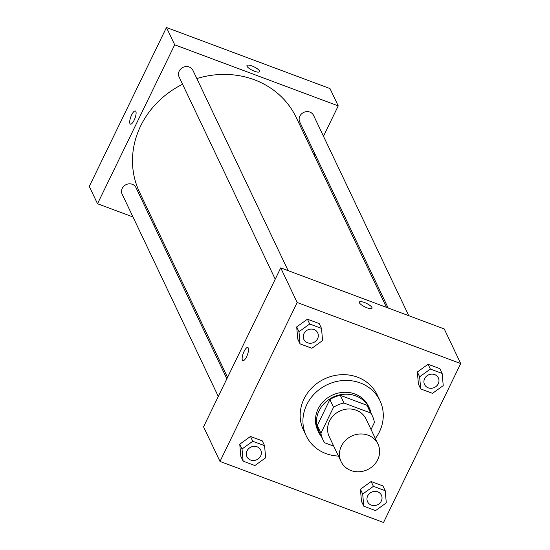 <?xml version="1.0" encoding="UTF-8"?>
<svg xmlns="http://www.w3.org/2000/svg" width="550" height="550" viewBox="0 0 550 550"><rect width="100%" height="100%" fill="white"/><g stroke="black" fill="none" stroke-linecap="round" stroke-linejoin="round"><path stroke-width="0.82" d="M341.378 446.091A20.426 18.562 -25.4 0 1 359.879 433.991A20.426 18.562 -25.4 0 1 377.994 444.111A20.426 18.562 -25.4 0 1 367.517 469.645A20.426 18.562 -25.4 0 1 341.103 461.649A20.426 18.562 -25.4 0 1 341.378 446.091M341.103 461.649L329.223 436.645A20.426 18.562 -25.4 0 1 329.498 421.094A20.426 18.562 -25.4 0 1 347.999 408.994A20.426 18.562 -25.4 0 1 366.114 419.114L377.994 444.111M329.856 399.603A27.424 24.929 -25.4 0 1 340.326 395.347L366.987 405.302L370.638 412.988L343.984 403.033A27.424 24.929 -25.4 0 0 333.513 407.296L329.856 399.603L317.281 425.507A27.424 24.929 -25.4 0 0 319.241 431.963L322.898 439.656A27.424 24.929 -25.4 0 0 324.692 442.771L333.74 446.146M371.037 429.481L374.399 422.558A27.424 24.929 -25.4 0 0 372.439 416.109A27.424 24.929 -25.4 0 0 370.638 412.988M333.513 407.296L320.932 433.201A27.424 24.929 -25.4 0 0 322.898 439.656M340.326 395.347L343.984 403.033M317.281 425.507L320.932 433.201M366.987 405.302A27.424 24.929 -25.4 0 1 368.782 408.416L372.439 416.109M371.133 413.359A28.078 25.52 154.6 0 0 369.373 408.134A28.078 25.52 154.6 0 0 355.802 395.904A28.078 25.52 154.6 0 0 324.803 402.882A28.078 25.52 154.6 0 0 318.649 432.245A28.078 25.52 154.6 0 0 321.592 436.906M318.649 432.245L317.735 430.32A28.078 25.52 -25.4 0 1 318.113 408.932A28.078 25.52 -25.4 0 1 354.888 393.986A28.078 25.52 -25.4 0 1 368.459 406.209L369.373 408.134M338.449 456.067A40.844 37.125 -25.4 0 1 306.206 435.799A40.844 37.125 -25.4 0 1 306.756 404.697A40.844 37.125 -25.4 0 1 343.764 380.49A40.844 37.125 -25.4 0 1 379.988 400.73A40.844 37.125 -25.4 0 1 375.341 438.536M306.206 435.799L303.462 430.031A40.844 37.125 -25.4 0 1 304.012 398.922A40.844 37.125 -25.4 0 1 341.021 374.722A40.844 37.125 -25.4 0 1 377.245 394.962L379.988 400.73M442.159 373.478L439.876 368.665L428.072 364.258L417.347 371.986L418.426 384.127L420.709 388.933L432.513 393.339L443.238 385.612L442.159 373.478L430.354 369.064L419.629 376.798L420.709 388.933M385.22 490.731L382.938 485.925L371.133 481.518L360.408 489.246L361.487 501.387L363.77 506.192L375.574 510.599L386.299 502.872L385.22 490.731L373.422 486.324L362.697 494.051L363.77 506.192M383.536 522.5L460.707 363.564L297.172 302.493L220 461.429L383.536 522.5M321.502 328.419L319.22 323.606L307.416 319.199L296.691 326.927L297.77 339.068L300.059 343.874L311.857 348.281L322.582 340.553L321.502 328.419L309.705 324.005L298.98 331.739L300.059 343.874M264.571 445.672L262.281 440.866L250.484 436.459L239.759 444.187L240.831 456.328L243.121 461.134L254.918 465.541L265.643 457.813L264.571 445.672L252.766 441.265L242.041 448.999L243.121 461.134M460.707 363.564L444.256 328.948L280.72 267.877L297.172 302.493M359.439 302.809A7.019 1.932 -154.1 0 1 359.37 302.081A7.019 1.932 -154.1 0 1 366.534 303.407A7.019 1.932 -154.1 0 1 371.999 308.213A7.019 1.932 -154.1 0 1 365.894 307.368A7.019 1.932 -154.1 0 1 359.439 302.809M280.72 267.877L203.548 426.814L220 461.429M244.076 351.429A7.019 2.2 110.5 0 1 247.789 347.497A7.019 2.2 110.5 0 1 247.39 354.846A7.019 2.2 110.5 0 1 242.873 360.656A7.019 2.2 110.5 0 1 244.076 351.429M242.88 360.656A7.019 2.2 110.5 0 1 244.076 351.436A7.019 2.2 110.5 0 1 247.789 347.497M359.37 302.081A7.019 1.932 -154.1 0 1 366.534 303.407A7.019 1.932 -154.1 0 1 371.999 308.213M227.556 377.369L139.48 192.074A86.797 78.884 -25.4 0 1 140.649 125.971A86.797 78.884 -25.4 0 1 182.572 84.26M196.831 78.567A86.797 78.884 -25.4 0 1 296.264 117.549L386.492 307.381M226.861 378.799L135.994 187.626A7.659 6.957 154.6 0 0 126.088 184.621A7.659 6.957 154.6 0 0 122.162 194.198L218.288 396.447M388.163 308L299.75 121.997A7.659 6.957 -25.4 0 1 299.853 116.167A7.659 6.957 -25.4 0 1 306.79 111.629A7.659 6.957 -25.4 0 1 313.582 115.424L408.781 315.7M275.227 279.187L179.101 76.938A7.659 6.957 -25.4 0 1 179.204 71.108A7.659 6.957 -25.4 0 1 186.141 66.571A7.659 6.957 -25.4 0 1 192.933 70.366L288.124 270.641M166.464 27.5L330 88.571L338.229 105.882L323.482 136.249L338.229 105.882L174.694 44.804L97.515 203.741L132.997 216.989L97.515 203.741L89.292 186.436L166.464 27.5L174.694 44.804L97.515 203.741M153.615 224.689L155.286 225.314L153.615 224.689M314.215 155.327L314.909 153.897L314.215 155.327M246.936 456.706L246.929 456.692A7.659 6.957 -25.4 0 1 246.929 456.692A7.659 6.957 -25.4 0 1 247.032 450.856A7.659 6.957 -25.4 0 1 253.969 446.318A7.659 6.957 -25.4 0 1 260.762 450.113A7.659 6.957 -25.4 0 1 260.762 450.127A7.659 6.957 -25.4 0 1 256.836 459.704A7.659 6.957 -25.4 0 1 246.936 456.706A7.659 6.957 -25.4 0 1 247.039 450.876A7.659 6.957 -25.4 0 1 253.976 446.339A7.659 6.957 -25.4 0 1 260.769 450.134L260.762 450.113M262.281 440.866L250.484 436.459L252.766 441.265M250.484 436.459L239.759 444.187L242.041 448.999M239.759 444.187L240.831 456.328M367.579 501.751L367.586 501.765A7.659 6.957 -25.4 0 1 367.689 495.935A7.659 6.957 -25.4 0 1 374.619 491.377A7.659 6.957 -25.4 0 1 381.411 495.172A7.659 6.957 -25.4 0 1 381.418 495.179L381.418 495.192A7.659 6.957 -25.4 0 1 377.493 504.763A7.659 6.957 -25.4 0 1 367.586 501.765A7.659 6.957 -25.4 0 1 367.579 501.751A7.659 6.957 -25.4 0 1 367.682 495.914A7.659 6.957 -25.4 0 1 374.626 491.397A7.659 6.957 -25.4 0 1 381.418 495.192M382.938 485.925L371.133 481.518L373.422 486.324M371.133 481.518L360.408 489.246L362.697 494.051M360.408 489.246L361.487 501.387M303.861 339.433L303.875 339.446A7.659 6.957 -25.4 0 1 303.971 333.616A7.659 6.957 -25.4 0 1 310.908 329.065A7.659 6.957 -25.4 0 1 317.701 332.86A7.659 6.957 -25.4 0 1 317.701 332.867L317.707 332.874A7.659 6.957 -25.4 0 1 313.775 342.451A7.659 6.957 -25.4 0 1 303.875 339.446A7.659 6.957 -25.4 0 1 303.861 339.433A7.659 6.957 -25.4 0 1 303.964 333.603A7.659 6.957 -25.4 0 1 310.915 329.079A7.659 6.957 -25.4 0 1 317.707 332.874M319.22 323.606L307.416 319.199L309.705 324.005M307.416 319.199L296.691 326.927L298.98 331.739M296.691 326.927L297.77 339.068M424.524 384.505L424.518 384.491A7.659 6.957 -25.4 0 1 424.518 384.491A7.659 6.957 -25.4 0 1 424.621 378.661A7.659 6.957 -25.4 0 1 431.558 374.124A7.659 6.957 -25.4 0 1 438.35 377.919A7.659 6.957 -25.4 0 1 438.357 377.926A7.659 6.957 -25.4 0 1 434.431 387.502A7.659 6.957 -25.4 0 1 424.524 384.505A7.659 6.957 -25.4 0 1 424.627 378.675A7.659 6.957 -25.4 0 1 431.564 374.138A7.659 6.957 -25.4 0 1 438.357 377.933L438.357 377.933M439.876 368.665L428.072 364.258L430.354 369.064M428.072 364.258L417.347 371.986L419.629 376.798M417.347 371.986L418.426 384.127M135.362 110.969A7.019 2.2 -69.5 0 0 130.852 116.779A7.019 2.2 -69.5 0 0 130.453 124.121A7.019 2.2 110.5 0 1 130.845 116.772A7.019 2.2 110.5 0 1 135.362 110.969A7.019 2.2 110.5 0 1 135.85 111.471A7.019 2.2 110.5 0 1 134.578 119.267A7.019 2.2 110.5 0 1 130.446 124.121M259.572 71.679A7.019 1.932 25.9 0 0 252.003 65.972A7.019 1.932 -154.1 0 1 259.572 71.679A7.019 1.932 -154.1 0 1 252.416 70.352A7.019 1.932 -154.1 0 1 246.943 65.546A7.019 1.932 -154.1 0 1 252.003 65.966A7.019 1.932 25.9 0 0 246.943 65.546M338.229 105.882L174.694 44.804"/></g></svg>
